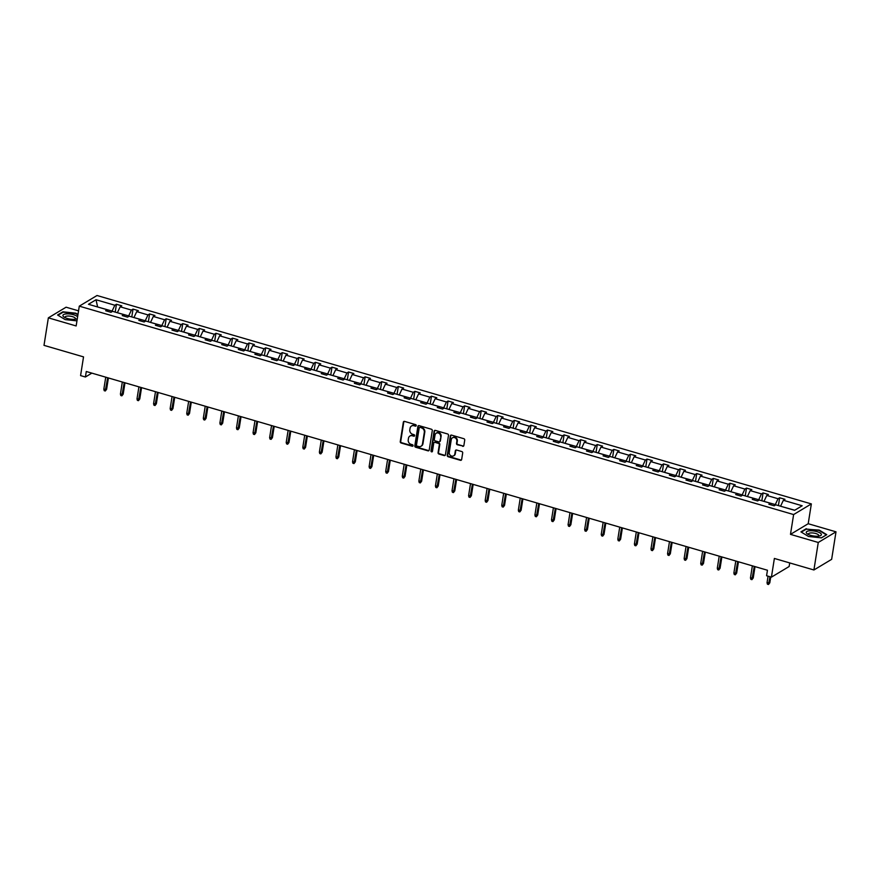 <?xml version="1.0" encoding="UTF-8"?>
<svg xmlns="http://www.w3.org/2000/svg" width="880" height="880" viewBox="0 0 880 880"><rect width="100%" height="100%" fill="white"/><g stroke="black" fill="none" stroke-linecap="round" stroke-linejoin="round"><path stroke-width="1.32" d="M416.24 425.601A0.814 0.715 -121 0 0 415.635 424.633L404.547 421.399A1.155 1.023 -121 0 0 403.337 422.18L400.257 441.617A1.155 1.023 -121 0 0 401.126 443.003L412.214 446.237A0.814 0.715 -121 0 0 412.456 444.719L411.015 444.301A3.707 3.256 -121 0 1 408.232 439.879L408.485 438.251A3.707 3.256 -121 0 1 412.368 435.776L413.809 436.194A0.814 0.715 -121 0 0 414.04 434.676L412.61 434.258A3.707 3.256 -121 0 1 409.816 429.836L410.08 428.208A3.707 3.256 -121 0 1 413.963 425.733L415.393 426.151A0.814 0.715 -121 0 0 416.24 425.601M78.54 310.838L66.088 307.197L48.356 317.845L44 345.356L83.534 356.884L80.575 375.595L85.415 377.003L91.861 373.131M836 531.828L808.203 523.721L790.482 534.369L818.268 542.476L836 531.828L831.644 559.339L813.912 569.976L774.378 558.448L771.419 577.148L789.14 566.511L789.712 562.914M818.268 542.476L813.912 569.976M462.649 446.325A1.155 1.023 -121 0 0 463.87 445.544L464.728 440.088A1.155 1.023 -121 0 0 463.859 438.702L451.55 435.116A1.155 1.023 -121 0 0 450.329 435.886L447.249 455.334A1.155 1.023 -121 0 0 448.129 456.72L460.438 460.306A1.155 1.023 -121 0 0 461.648 459.525L462.693 452.947A1.155 1.023 -121 0 0 461.824 451.561L456.555 450.021A1.155 1.023 -121 0 0 455.345 450.802L454.817 454.069A3.091 2.728 -121 0 1 449.24 452.43L451.264 439.637A3.091 2.728 -121 0 1 456.852 441.265L456.511 443.399A1.155 1.023 -121 0 0 457.38 444.785L463.133 446.028A1.155 1.023 -121 0 0 463.639 446.05M771.419 577.148L766.579 575.74L767.448 570.24L86.284 371.503L85.415 377.003M790.482 534.369L793.617 514.558L79.288 306.152L97.02 295.504L811.349 503.91L793.617 514.558M48.356 317.845L76.153 325.952L79.288 306.152M432.289 430.628A1.155 1.023 -121 0 0 431.409 429.242L419.1 425.645A1.155 1.023 -121 0 0 417.89 426.426L414.81 445.863A1.155 1.023 -121 0 0 415.679 447.249L427.988 450.835A1.155 1.023 -121 0 0 429.209 450.065L432.289 430.628M435.325 430.386L447.634 433.972A1.155 1.023 -121 0 1 448.503 435.358L445.434 454.795A1.155 1.023 -121 0 1 444.213 455.576L438.944 454.036A1.155 1.023 -121 0 1 438.075 452.65L439.318 444.763A1.155 1.023 -121 0 0 438.449 443.388L434.951 442.365A1.155 1.023 -121 0 0 433.741 443.135L432.443 451.352A0.814 0.715 -121 0 1 430.98 450.923L434.115 431.156A1.155 1.023 -121 0 1 435.325 430.386M794.607 510.312L775.786 504.823L774.18 505.791L768.867 504.24L770.473 503.272L759.209 499.994L757.603 500.951L752.29 499.4L753.896 498.443L742.632 495.154L741.026 496.111L735.713 494.56L737.319 493.603L726.055 490.314L724.449 491.282L719.136 489.731L720.731 488.763L709.467 485.474L707.861 486.442L702.548 484.891L704.154 483.923L692.89 480.645L691.284 481.602L685.971 480.051L687.577 479.094L676.313 475.805L674.707 476.762L669.394 475.211L671 474.254L659.725 470.965L658.119 471.933L652.806 470.382L654.412 469.414L643.148 466.125L641.542 467.093L636.229 465.542L637.835 464.574L626.571 461.285L624.965 462.253L619.652 460.702L621.258 459.745L609.994 456.456L608.388 457.413L603.075 455.862L604.67 454.905L593.406 451.616L591.8 452.584L586.487 451.033L588.093 450.065L576.829 446.776L575.223 447.744L569.91 446.193L571.516 445.225L560.252 441.936L558.646 442.904L553.333 441.353L554.939 440.385L543.664 437.107L542.058 438.064L536.745 436.513L538.351 435.556L527.087 432.267L525.481 433.224L520.168 431.684L521.774 430.716L510.51 427.427L508.904 428.395L503.591 426.844L505.197 425.876L493.933 422.587L492.327 423.555L487.003 422.004L488.609 421.036L477.345 417.758L475.739 418.715L470.426 417.164L472.032 416.207L460.768 412.918L459.162 413.875L453.849 412.324L455.455 411.367L444.191 408.078L442.585 409.046L437.272 407.495L438.878 406.527L427.603 403.238L425.997 404.206L420.684 402.655L422.29 401.687L411.026 398.409L409.42 399.366L404.107 397.815L405.713 396.858L394.449 393.569L392.843 394.526L387.53 392.975L389.136 392.018L377.861 388.729L376.266 389.697L370.942 388.146L372.548 387.178L361.284 383.889L359.678 384.857L354.365 383.306L355.971 382.338L344.707 379.049L343.101 380.017L337.788 378.466L339.394 377.509L328.13 374.22L326.524 375.177L321.211 373.626L322.817 372.669L311.542 369.38L309.936 370.348L304.623 368.797L306.229 367.829L294.965 364.54L293.359 365.508L288.046 363.957L289.652 362.989L278.388 359.7L276.782 360.668L271.469 359.117L273.075 358.149L261.8 354.871L260.205 355.828L254.881 354.277L256.487 353.32L245.223 350.031L243.617 350.988L238.304 349.448L239.91 348.48L228.646 345.191L227.04 346.159L221.727 344.608L223.333 343.64L212.069 340.351L210.463 341.319L205.15 339.768L206.756 338.8L195.481 335.522L193.875 336.479L188.562 334.928L190.168 333.971L178.904 330.682L177.298 331.639L171.985 330.088L173.591 329.131L162.327 325.842L160.721 326.81L155.408 325.259L157.014 324.291L145.739 321.002L144.144 321.97L138.82 320.419L140.426 319.451L129.162 316.173L127.556 317.13L122.243 315.579L123.849 314.622L112.585 311.333L110.979 312.29L105.666 310.739L107.272 309.782L88.462 304.293L96.03 299.75L114.84 305.239L116.446 304.271L121.759 305.822L120.153 306.79L131.417 310.068L133.023 309.111L138.336 310.662L136.73 311.619L148.005 314.908L149.6 313.951L154.924 315.502L153.318 316.459L164.582 319.748L166.188 318.78L171.501 320.331L169.895 321.299L181.159 324.588L182.765 323.62L188.078 325.171L186.472 326.139L197.736 329.417L199.342 328.46L204.655 330.011L203.06 330.968L214.324 334.257L215.93 333.3L221.243 334.851L219.637 335.808L230.901 339.097L232.507 338.129L237.82 339.68L236.214 340.648L247.478 343.937L249.084 342.969L254.397 344.52L252.791 345.488L264.066 348.777L265.672 347.809L270.985 349.36L269.379 350.317L280.643 353.606L282.249 352.649L287.562 354.2L285.956 355.157L297.22 358.446L298.826 357.478L304.139 359.029L302.533 359.997L313.797 363.286L315.403 362.318L320.716 363.869L319.121 364.837L330.385 368.126L331.991 367.158L337.304 368.709L335.698 369.677L346.962 372.955L348.568 371.998L353.881 373.549L352.275 374.506L363.539 377.795L365.145 376.838L370.458 378.378L368.852 379.346L380.127 382.635L381.733 381.667L387.046 383.218L385.44 384.186L396.704 387.475L398.31 386.507L403.623 388.058L402.017 389.026L413.281 392.304L414.887 391.347L420.2 392.898L418.594 393.855L429.858 397.144L431.464 396.187L436.777 397.738L435.182 398.695L446.446 401.984L448.052 401.016L453.365 402.567L451.759 403.535L463.023 406.824L464.629 405.856L469.942 407.407L468.336 408.375L479.6 411.653L481.206 410.696L486.519 412.247L484.913 413.204L496.188 416.493L497.794 415.536L503.107 417.087L501.501 418.044L512.765 421.333L514.371 420.365L519.684 421.916L518.078 422.884L529.342 426.173L530.948 425.205L536.261 426.756L534.655 427.724L545.919 431.013L547.525 430.045L552.849 431.596L551.243 432.553L562.507 435.842L564.113 434.885L569.426 436.436L567.82 437.393L579.084 440.682L580.69 439.714L586.003 441.265L584.397 442.233L595.661 445.522L597.267 444.554L602.58 446.105L600.974 447.073L612.249 450.362L613.855 449.394L619.168 450.945L617.562 451.913L628.826 455.191L630.432 454.234L635.745 455.785L634.139 456.742L645.403 460.031L647.009 459.063L652.322 460.614L650.716 461.582L661.991 464.871L663.586 463.903L668.91 465.454L667.304 466.422L678.568 469.711L680.174 468.743L685.487 470.294L683.881 471.262L695.145 474.54L696.751 473.583L702.064 475.134L700.458 476.091L711.722 479.38L713.328 478.423L718.641 479.963L717.035 480.931L728.31 484.22L729.916 483.252L735.229 484.803L733.623 485.771L744.887 489.06L746.493 488.092L751.806 489.643L750.2 490.611L761.464 493.889L763.07 492.932L768.383 494.483L766.777 495.44L778.052 498.729L779.647 497.772L784.971 499.323L783.365 500.28L802.175 505.769L794.607 510.312M764.016 501.391L775.302 504.559L775.203 505.175M775.302 504.559L778.052 498.729M764.038 501.27L766.777 495.44M771.078 504.889L770.473 503.272M747.439 496.551L758.725 499.719L758.626 500.346M758.725 499.719L761.464 493.889M747.461 496.441L750.2 490.611M754.501 500.049L753.896 498.443M730.862 491.722L742.137 494.89L742.049 495.506M742.137 494.89L744.887 489.06M730.873 491.601L733.623 485.771M737.924 495.209L737.319 493.603M714.274 486.882L725.56 490.05L725.461 490.666M725.56 490.05L728.31 484.22M714.296 486.761L717.035 480.931M721.336 490.369L720.731 488.763M697.697 482.042L708.983 485.21L708.884 485.826M708.983 485.21L711.722 479.38M697.719 481.921L700.458 476.091M704.759 485.529L704.154 483.923M681.12 477.202L692.406 480.37L692.307 480.986M692.406 480.37L695.145 474.54M681.131 477.092L683.881 471.262M688.182 480.7L687.577 479.094M664.532 472.362L675.818 475.541L675.719 476.157M675.818 475.541L678.568 469.711M664.554 472.252L667.304 466.422M671.594 475.86L671 474.254M647.955 467.533L659.241 470.701L659.142 471.317M659.241 470.701L661.991 464.871M647.977 467.412L650.716 461.582M655.017 471.02L654.412 469.414M631.378 462.693L642.664 465.861L642.565 466.477M642.664 465.861L645.403 460.031M631.4 462.572L634.139 456.742M638.44 466.18L637.835 464.574M614.801 457.853L626.076 461.021L625.988 461.637M626.076 461.021L628.826 455.191M614.812 457.732L617.562 451.913M621.863 461.351L621.258 459.745M598.213 453.013L609.499 456.192L609.4 456.808M609.499 456.192L612.249 450.362M598.235 452.903L600.974 447.073M605.275 456.511L604.67 454.905M581.636 448.184L592.922 451.352L592.823 451.968M592.922 451.352L595.661 445.522M581.658 448.063L584.397 442.233M588.698 451.671L588.093 450.065M565.059 443.344L576.345 446.512L576.246 447.128M576.345 446.512L579.084 440.682M565.07 443.223L567.82 437.393M572.121 446.831L571.516 445.225M548.471 438.504L559.757 441.672L559.658 442.288M559.757 441.672L562.507 435.842M548.493 438.383L551.243 432.553M555.533 442.002L554.939 440.385M531.894 433.664L543.18 436.832L543.081 437.459M543.18 436.832L545.919 431.013M531.916 433.554L534.655 427.724M538.956 437.162L538.351 435.556M515.317 428.835L526.603 432.003L526.504 432.619M526.603 432.003L529.342 426.173M515.339 428.714L518.078 422.884M522.379 432.322L521.774 430.716M498.74 423.995L510.015 427.163L509.927 427.779M510.015 427.163L512.765 421.333M498.751 423.874L501.501 418.044M505.802 427.482L505.197 425.876M482.152 419.155L493.438 422.323L493.339 422.939M493.438 422.323L496.188 416.493M482.174 419.034L484.913 413.204M489.214 422.653L488.609 421.036M465.575 414.315L476.861 417.483L476.762 418.11M476.861 417.483L479.6 411.653M465.597 414.205L468.336 408.375M472.637 417.813L472.032 416.207M448.998 409.486L460.284 412.654L460.185 413.27M460.284 412.654L463.023 406.824M449.009 409.365L451.759 403.535M456.06 412.973L455.455 411.367M432.41 404.646L443.696 407.814L443.597 408.43M443.696 407.814L446.446 401.984M432.432 404.525L435.182 398.695M439.472 408.133L438.878 406.527M415.833 399.806L427.119 402.974L427.02 403.59M427.119 402.974L429.858 397.144M415.855 399.685L418.594 393.855M422.895 403.304L422.29 401.687M399.256 394.966L410.542 398.134L410.443 398.761M410.542 398.134L413.281 392.304M399.278 394.856L402.017 389.026M406.318 398.464L405.713 396.858M382.679 390.137L393.954 393.305L393.866 393.921M393.954 393.305L396.704 387.475M382.69 390.016L385.44 384.186M389.741 393.624L389.136 392.018M366.091 385.297L377.377 388.465L377.278 389.081M377.377 388.465L380.127 382.635M366.113 385.176L368.852 379.346M373.153 388.784L372.548 387.178M349.514 380.457L360.8 383.625L360.701 384.241M360.8 383.625L363.539 377.795M349.536 380.336L352.275 374.506M356.576 383.944L355.971 382.338M332.937 375.617L344.223 378.785L344.124 379.401M344.223 378.785L346.962 372.955M332.948 375.496L335.698 369.677M339.999 379.115L339.394 377.509M316.349 370.777L327.635 373.956L327.536 374.572M327.635 373.956L330.385 368.126M316.371 370.667L319.121 364.837M323.411 374.275L322.817 372.669M299.772 365.948L311.058 369.116L310.959 369.732M311.058 369.116L313.797 363.286M299.794 365.827L302.533 359.997M306.834 369.435L306.229 367.829M283.195 361.108L294.481 364.276L294.382 364.892M294.481 364.276L297.22 358.446M283.206 360.987L285.956 355.157M290.257 364.595L289.652 362.989M266.618 356.268L277.893 359.436L277.794 360.052M277.893 359.436L280.643 353.606M266.629 356.147L269.379 350.317M273.669 359.766L273.075 358.149M250.03 351.428L261.316 354.596L261.217 355.223M261.316 354.596L264.066 348.777M250.052 351.318L252.791 345.488M257.092 354.926L256.487 353.32M233.453 346.599L244.739 349.767L244.64 350.383M244.739 349.767L247.478 343.937M233.475 346.478L236.214 340.648M240.515 350.086L239.91 348.48M216.876 341.759L228.162 344.927L228.063 345.543M228.162 344.927L230.901 339.097M216.887 341.638L219.637 335.808M223.938 345.246L223.333 343.64M200.288 336.919L211.574 340.087L211.475 340.703M211.574 340.087L214.324 334.257M200.31 336.798L203.06 330.968M207.35 340.417L206.756 338.8M183.711 332.079L194.997 335.247L194.898 335.874M194.997 335.247L197.736 329.417M183.733 331.969L186.472 326.139M190.773 335.577L190.168 333.971M167.134 327.25L178.42 330.418L178.321 331.034M178.42 330.418L181.159 324.588M167.145 327.129L169.895 321.299M174.196 330.737L173.591 329.131M150.546 322.41L161.832 325.578L161.733 326.194M161.832 325.578L164.582 319.748M150.568 322.289L153.318 316.459M157.608 325.897L157.014 324.291M133.969 317.57L145.255 320.738L145.156 321.354M145.255 320.738L148.005 314.908M133.991 317.449L136.73 311.619M141.031 321.068L140.426 319.451M117.392 312.73L128.678 315.898L128.579 316.525M128.678 315.898L131.417 310.068M117.414 312.62L120.153 306.79M124.454 316.228L123.849 314.622M97.724 306.999L112.101 311.069L112.002 311.685M112.101 311.069L114.84 305.239M96.03 299.75L97.614 306.966M808.203 523.721L811.349 503.91M794.739 510.235L780.593 506.231M107.877 311.388L107.272 309.782M780.615 506.11L783.365 500.28M115.203 312.092L116.446 304.271M131.791 316.932L133.023 309.111M148.368 321.772L149.6 313.951M164.945 326.612L166.188 318.78M181.522 331.441L182.765 323.62M198.11 336.281L199.342 328.46M214.687 341.121L215.93 333.3M231.264 345.961L232.507 338.129M247.852 350.79L249.084 342.969M264.429 355.63L265.672 347.809M281.006 360.47L282.249 352.649M297.583 365.31L298.826 357.478M314.171 370.139L315.403 362.318M330.748 374.979L331.991 367.158M347.325 379.819L348.568 371.998M363.913 384.659L365.145 376.838M380.49 389.499L381.733 381.667M397.067 394.328L398.31 386.507M413.644 399.168L414.887 391.347M430.232 404.008L431.464 396.187M446.809 408.848L448.052 401.016M463.386 413.677L464.629 405.856M479.974 418.517L481.206 410.696M496.551 423.357L497.794 415.536M513.128 428.197L514.371 420.365M529.705 433.026L530.948 425.205M546.293 437.866L547.525 430.045M562.87 442.706L564.113 434.885M579.447 447.546L580.69 439.714M596.035 452.375L597.267 444.554M612.612 457.215L613.855 449.394M629.189 462.055L630.432 454.234M645.766 466.895L647.009 459.063M662.354 471.735L663.586 463.903M678.931 476.564L680.174 468.743M695.508 481.404L696.751 473.583M712.096 486.244L713.328 478.423M728.673 491.084L729.916 483.252M745.25 495.913L746.493 488.092M761.838 500.753L763.07 492.932M778.415 505.593L779.647 497.772M77.968 314.479L75.845 313.192L62.92 311.806L57.585 315.007L65.164 319.605L76.956 320.87M806.267 528.682L800.921 531.883L808.511 536.481L821.436 537.867L826.771 534.666L819.192 530.068L806.179 529.21M416.141 425.887A0.814 0.715 -121 0 1 415.877 425.865L414.436 425.447A3.707 3.256 -121 0 0 411.752 425.876M410.168 435.919A3.707 3.256 -121 0 1 412.852 435.49L414.282 435.908A0.814 0.715 -121 0 0 414.546 435.93M404.041 421.388A1.155 1.023 -121 0 0 403.81 421.894L400.741 441.331A1.155 1.023 -121 0 0 401.61 442.717L412.687 445.951A0.814 0.715 -121 0 0 412.951 445.973M418.594 425.634A1.155 1.023 -121 0 0 418.363 426.14L415.294 445.577A1.155 1.023 -121 0 0 416.163 446.963L428.472 450.549A1.155 1.023 -121 0 0 428.978 450.571M420.013 427.493A0.814 0.715 -121 0 0 419.166 428.043L416.46 445.104A0.814 0.715 -121 0 0 417.065 446.072L418.583 446.512A3.707 3.256 -121 0 0 422.466 444.026L424.314 432.366A3.707 3.256 -121 0 0 421.52 427.933L420.486 427.207A0.814 0.715 -121 0 0 419.749 427.471M421.267 446.072A3.707 3.256 -121 0 0 422.95 443.74L422.466 444.026M420.486 427.207L422.004 427.647A3.707 3.256 -121 0 1 424.798 432.08L422.95 443.74M434.456 442.343A1.155 1.023 -121 0 1 435.435 442.079L438.933 443.091A1.155 1.023 -121 0 1 439.802 444.477L438.548 452.364A1.155 1.023 -121 0 0 439.428 453.75L444.697 455.29A1.155 1.023 -121 0 0 445.203 455.301M434.819 430.364A1.155 1.023 -121 0 0 434.588 430.87L431.464 450.637A0.814 0.715 -121 0 0 432.333 451.627M440.616 436.59A3.091 2.728 -121 0 0 435.039 434.962L434.324 439.472A1.155 1.023 -121 0 0 435.193 440.847L438.691 441.87A1.155 1.023 -121 0 0 439.901 441.1L441.1 436.304A3.091 2.728 -121 0 0 436.48 432.993M439.67 441.606A1.155 1.023 -121 0 0 440.385 440.803L439.901 441.1M441.1 436.304L440.385 440.803M452.716 437.668A3.091 2.728 -121 0 1 457.325 440.979L456.995 443.113A1.155 1.023 -121 0 0 457.864 444.499L463.133 446.028M453.86 455.741A3.091 2.728 -121 0 0 455.301 453.772L454.817 454.069M456.049 449.999A1.155 1.023 -121 0 0 455.818 450.505L455.301 453.772M451.044 435.094A1.155 1.023 -121 0 0 450.813 435.6L447.733 455.037A1.155 1.023 -121 0 0 448.602 456.423L460.911 460.02A1.155 1.023 -121 0 0 461.417 460.031M106.612 389.29L105.281 390.995L104.225 390.687L103.829 389.246L106.612 389.29L108.405 377.96M105.281 390.995L107.657 377.74M103.829 389.246L105.743 377.179M123.189 394.13L121.869 395.835L120.802 395.527L120.417 394.086L123.189 394.13L124.982 382.789M121.869 395.835L124.234 382.569M120.417 394.086L122.32 382.019M139.766 398.97L138.446 400.675L137.379 400.367L136.994 398.926L139.766 398.97L141.559 387.629M138.446 400.675L140.822 387.409M136.994 398.926L138.908 386.859M77.605 316.767A7.667 2.508 9 0 0 66.044 313.94A7.667 2.508 9 0 0 64.174 317.141A7.667 2.508 9 0 0 74.899 319.297A7.667 2.508 9 0 0 76.296 319.055A7.667 2.508 9 0 0 77.297 318.681M75.02 319.286A5.247 1.716 9 0 0 75.449 318.736A5.247 1.716 9 0 0 72.754 316.745A5.247 1.716 9 0 0 67.232 316.085A5.247 1.716 9 0 0 65.087 317.097A5.247 1.716 9 0 0 65.318 317.746M57.981 315.249L63.118 312.169L75.647 313.511L77.902 314.886M809.391 530.816A7.667 2.508 9 0 0 807.521 534.017A7.667 2.508 9 0 0 818.246 536.173A7.667 2.508 9 0 0 819.643 535.942A7.667 2.508 9 0 0 819.357 532.554A7.667 2.508 9 0 0 809.391 530.816M818.367 536.162A5.247 1.716 9 0 0 818.796 535.623A5.247 1.716 9 0 0 816.09 533.621A5.247 1.716 9 0 0 810.579 532.961A5.247 1.716 9 0 0 808.423 533.973A5.247 1.716 9 0 0 808.665 534.622M826.32 534.941L821.315 537.856M801.328 532.125L806.465 529.045L818.994 530.387L826.342 534.842M156.354 403.799L155.023 405.515L153.967 405.207L153.571 403.766L156.354 403.799L158.147 392.469M155.023 405.515L157.399 392.249M153.571 403.766L155.485 391.688M172.931 408.639L171.611 410.355L170.544 410.036L170.148 408.595L172.931 408.639L174.724 397.309M171.611 410.355L173.976 397.089M170.148 408.595L172.062 396.528M189.508 413.479L188.188 415.184L187.121 414.876L186.736 413.435L189.508 413.479L191.301 402.138M188.188 415.184L190.553 401.929M186.736 413.435L188.65 401.368M206.085 418.319L204.765 420.024L203.709 419.716L203.313 418.275L206.085 418.319L207.889 406.978M204.765 420.024L207.141 406.758M203.313 418.275L205.227 406.208M222.673 423.148L221.342 424.864L220.286 424.556L219.89 423.115L222.673 423.148L224.466 411.818M221.342 424.864L223.718 411.598M219.89 423.115L221.804 411.037M239.25 427.988L237.93 429.704L236.863 429.385L236.478 427.955L239.25 427.988L241.043 416.658M237.93 429.704L240.295 416.438M236.478 427.955L238.381 415.877M255.827 432.828L254.507 434.533L253.44 434.225L253.055 432.784L255.827 432.828L257.62 421.487M254.507 434.533L256.883 421.278M253.055 432.784L254.969 420.717M272.415 437.668L271.084 439.373L270.028 439.065L269.632 437.624L272.415 437.668L274.208 426.327M271.084 439.373L273.46 426.107M269.632 437.624L271.546 425.557M288.992 442.508L287.672 444.213L286.605 443.905L286.209 442.464L288.992 442.508L290.785 431.167M287.672 444.213L290.037 430.947M286.209 442.464L288.123 430.386M305.569 447.337L304.249 449.053L303.182 448.734L302.797 447.304L305.569 447.337L307.362 436.007M304.249 449.053L306.625 435.787M302.797 447.304L304.711 435.226M322.146 452.177L320.826 453.882L319.77 453.574L319.374 452.133L322.146 452.177L323.95 440.836M320.826 453.882L323.202 440.627M319.374 452.133L321.288 440.066M338.734 457.017L337.403 458.722L336.347 458.414L335.951 456.973L338.734 457.017L340.527 445.676M337.403 458.722L339.779 445.456M335.951 456.973L337.865 444.906M355.311 461.857L353.991 463.562L352.924 463.254L352.539 461.813L355.311 461.857L357.104 450.516M353.991 463.562L356.356 450.296M352.539 461.813L354.442 449.735M371.888 466.686L370.568 468.402L369.501 468.094L369.116 466.653L371.888 466.686L373.681 455.356M370.568 468.402L372.944 455.136M369.116 466.653L371.03 454.575M388.476 471.526L387.145 473.231L386.089 472.923L385.693 471.482L388.476 471.526L390.269 460.196M387.145 473.231L389.521 459.976M385.693 471.482L387.607 459.415M405.053 476.366L403.733 478.071L402.666 477.763L402.281 476.322L405.053 476.366L406.846 465.025M403.733 478.071L406.098 464.805M402.281 476.322L404.184 464.255M421.63 481.206L420.31 482.911L419.243 482.603L418.858 481.162L421.63 481.206L423.423 469.865M420.31 482.911L422.686 469.645M418.858 481.162L420.772 469.095M438.207 486.035L436.887 487.751L435.831 487.443L435.435 486.002L438.207 486.035L440.011 474.705M436.887 487.751L439.263 474.485M435.435 486.002L437.349 473.924M454.795 490.875L453.464 492.591L452.408 492.272L452.012 490.831L454.795 490.875L456.588 479.545M453.464 492.591L455.84 479.325M452.012 490.831L453.926 478.764M471.372 495.715L470.052 497.42L468.985 497.112L468.6 495.671L471.372 495.715L473.165 484.374M470.052 497.42L472.417 484.165M468.6 495.671L470.503 483.604M487.949 500.555L486.629 502.26L485.562 501.952L485.177 500.511L487.949 500.555L489.753 489.214M486.629 502.26L489.005 488.994M485.177 500.511L487.091 488.444M504.537 505.384L503.206 507.1L502.15 506.792L501.754 505.351L504.537 505.384L506.33 494.054M503.206 507.1L505.582 493.834M501.754 505.351L503.668 493.273M521.114 510.224L519.794 511.94L518.727 511.621L518.342 510.191L521.114 510.224L522.907 498.894M519.794 511.94L522.159 498.674M518.342 510.191L520.245 498.113M537.691 515.064L536.371 516.769L535.304 516.461L534.919 515.02L537.691 515.064L539.484 503.723M536.371 516.769L538.747 503.514M534.919 515.02L536.833 502.953M554.268 519.904L552.948 521.609L551.892 521.301L551.496 519.86L554.268 519.904L556.072 508.563M552.948 521.609L555.324 508.343M551.496 519.86L553.41 507.793M570.856 524.733L569.525 526.449L568.469 526.141L568.073 524.7L570.856 524.733L572.649 513.403M569.525 526.449L571.901 513.183M568.073 524.7L569.987 512.622M587.433 529.573L586.113 531.289L585.046 530.97L584.661 529.54L587.433 529.573L589.226 518.243M586.113 531.289L588.478 518.023M584.661 529.54L586.575 517.462M604.01 534.413L602.69 536.118L601.623 535.81L601.238 534.369L604.01 534.413L605.814 523.072M602.69 536.118L605.066 522.863M601.238 534.369L603.152 522.302M620.598 539.253L619.267 540.958L618.211 540.65L617.815 539.209L620.598 539.253L622.391 527.912M619.267 540.958L621.643 527.692M617.815 539.209L619.729 527.142M637.175 544.093L635.855 545.798L634.788 545.49L634.403 544.049L637.175 544.093L638.968 532.752M635.855 545.798L638.22 532.532M634.403 544.049L636.306 531.971M653.752 548.922L652.432 550.638L651.365 550.319L650.98 548.889L653.752 548.922L655.545 537.592M652.432 550.638L654.808 537.372M650.98 548.889L652.894 536.811M670.329 553.762L669.009 555.467L667.953 555.159L667.557 553.718L670.329 553.762L672.133 542.421M669.009 555.467L671.385 542.212M667.557 553.718L669.471 541.651M686.917 558.602L685.597 560.307L684.53 559.999L684.134 558.558L686.917 558.602L688.71 547.261M685.597 560.307L687.962 547.041M684.134 558.558L686.048 546.491M703.494 563.442L702.174 565.147L701.107 564.839L700.722 563.398L703.494 563.442L705.287 552.101M702.174 565.147L704.539 551.881M700.722 563.398L702.636 551.32M720.071 568.271L718.751 569.987L717.684 569.679L717.299 568.238L720.071 568.271L721.875 556.941M718.751 569.987L721.127 556.721M717.299 568.238L719.213 556.16M736.659 573.111L735.328 574.816L734.272 574.508L733.876 573.067L736.659 573.111L738.452 561.781M735.328 574.816L737.704 561.561M733.876 573.067L735.79 561M753.236 577.951L751.916 579.656L750.849 579.348L750.464 577.907L753.236 577.951L755.029 566.61M751.916 579.656L754.281 566.401M750.464 577.907L752.367 565.84M769.813 582.791L768.493 584.496L767.426 584.188L767.041 582.747L769.813 582.791L770.737 576.95M768.493 584.496L769.989 576.73M767.041 582.747L768.075 576.18"/></g></svg>
